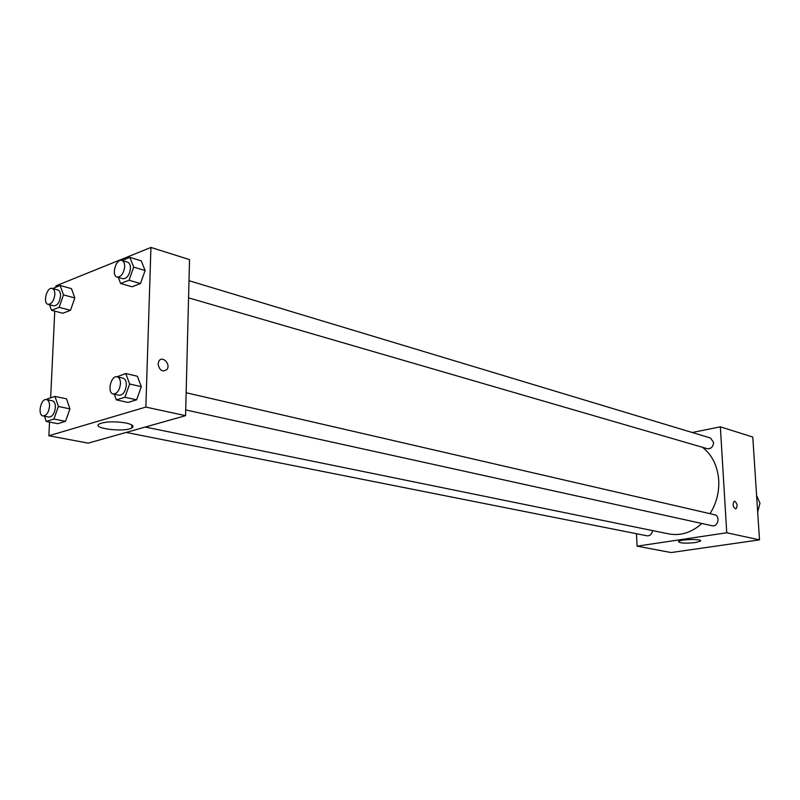 <?xml version="1.0" encoding="UTF-8"?>
<svg xmlns="http://www.w3.org/2000/svg" width="800" height="800" viewBox="0 0 800 800"><rect width="100%" height="100%" fill="white"/><g stroke="black" fill="none" stroke-linecap="round" stroke-linejoin="round"><path stroke-width="1.2" d="M757.68 511.92L759.97 503.22L756.6 495.47M692.24 432.51L720.35 426.83L752.78 437.05L759.5 539.86L671.1 552.55L637.06 546.16L636.49 533.72M695.5 542.56C685.07 543.58 679.39 543.23 678.47 541.51C680.28 539.17 703.34 538.78 700.45 541.14L695.5 542.56M720.35 426.83L726.74 532.77L759.5 539.86M726.74 532.77L637.06 546.16M734.82 501.24C737.38 503.73 737.74 506.29 735.89 508.93C732.89 507.22 732.33 504.66 734.21 501.27L734.2 501.27C732.32 504.66 732.88 507.22 735.88 508.93C737.74 506.29 737.38 503.73 734.81 501.24M185.71 409.92L712.12 525.74C718.03 527.33 720.59 515.83 714.57 514.73L186.15 392.75M188.56 297.84L707.24 448.68C711.05 448.98 713.17 446.89 713.58 442.41L710.47 438.01L189 280.7M126.16 432.43L647 535.81C650.02 535.95 651.87 534.21 652.54 530.58M710.03 513.68C716.4 503.44 719.3 492.28 718.73 480.2C717.58 465.92 712.16 454.95 702.46 447.29M145.25 427.04L668.84 533.91C680.64 536.05 691.66 532.57 701.89 523.49M55.89 287.22L55.96 285.86L150.94 247.45L189.54 259.61L185.56 415.67L88.19 443.14L48.87 435.76L49.52 422.07M141.31 386.67L137.39 376.25L141.31 386.67L136.6 399.82L141.31 386.67L129.65 384.01L124.92 397.26L116.36 399.89L114.3 394.21M128.03 402.42L136.6 399.82L128.03 402.42L116.36 399.89M69.93 408.86L66.53 398.84L69.93 408.86L65.52 421.34L69.93 408.86L58.36 406.48L53.94 419.05L46.2 421.42L44.51 416.22M57.77 423.68L65.52 421.34L57.77 423.68L46.2 421.42M74.82 297.95L71.45 288.62L74.82 297.95L70.48 310.32L74.82 297.95L63.49 294.88L59.14 307.34L51.52 310.29L49.59 304.73M62.84 313.25L70.48 310.32L62.84 313.25L51.52 310.29M150.94 247.45L145.85 407.08L48.87 435.76M50.66 397.81L54.76 311.14M145.11 270.53L141.24 260.86L145.11 270.53L140.48 283.56L145.11 270.53L133.7 267.11L129.05 280.24L120.62 283.5L118.27 277.4M132.05 286.79L140.48 283.56L132.05 286.79L120.62 283.5M125.91 422.99C132.61 424.53 134.56 426.2 131.75 428C124.05 432.6 90.15 428.21 99.6 423.76C106.06 421.48 114.83 421.23 125.91 422.99M145.85 407.08L185.56 415.67M158.05 363.97L158.95 360.99C162.46 355.3 170.97 364.29 167 369.46C162.54 372.43 159.56 370.6 158.05 363.97C159.56 370.6 162.54 372.43 167 369.46C170.97 364.3 162.46 355.3 158.94 360.99M117.04 376.8L125.76 373.52L129.65 384.01M113.22 393.98L119.11 395.27C123.08 395.08 125.49 391.67 126.36 385.05C126.36 381.2 125.26 378.91 123.05 378.18L117.17 376.83C110.95 374.97 106.79 392.98 113.22 393.98C117.18 393.77 119.6 390.35 120.47 383.71C120.47 379.85 119.38 377.56 117.17 376.83M125.76 373.52L137.39 376.25M124.92 397.26L136.6 399.82M47.01 399.66L47.28 398.9L54.99 396.41L58.36 406.48M43.03 415.93L48.87 417.09C52.39 416.83 54.56 413.6 55.39 407.41C55.43 403.65 54.43 401.44 52.38 400.78L46.55 399.57C40.9 397.99 37.2 415.17 43.03 415.93C46.54 415.66 48.72 412.43 49.55 406.22C49.6 402.44 48.6 400.22 46.55 399.57M54.99 396.41L66.53 398.84M53.94 419.05L65.52 421.34M122.1 260.51L129.86 257.38L133.7 267.11M117.14 277.07L122.91 278.75C126.97 278.66 129.49 275.21 130.46 268.39C130.48 265 129.53 262.93 127.62 262.18L121.87 260.45C116 258.26 111.04 275.71 117.14 277.07C121.2 276.98 123.71 273.52 124.69 266.67C124.72 263.26 123.78 261.19 121.87 260.45M129.86 257.38L141.24 260.86M129.05 280.24L140.48 283.56M52.62 288.54L60.16 285.5L63.49 294.88M48.06 304.33L53.78 305.83C57.39 305.66 59.65 302.4 60.56 296.04C60.62 292.68 59.74 290.67 57.94 290L52.23 288.44C46.88 286.58 42.5 303.26 48.06 304.33C51.66 304.15 53.92 300.88 54.85 294.49C54.91 291.13 54.04 289.11 52.23 288.44M60.16 285.5L71.45 288.62M59.14 307.34L70.48 310.32M700.45 541.14L700.41 540.53M131.75 428L131.85 424.98"/></g></svg>
